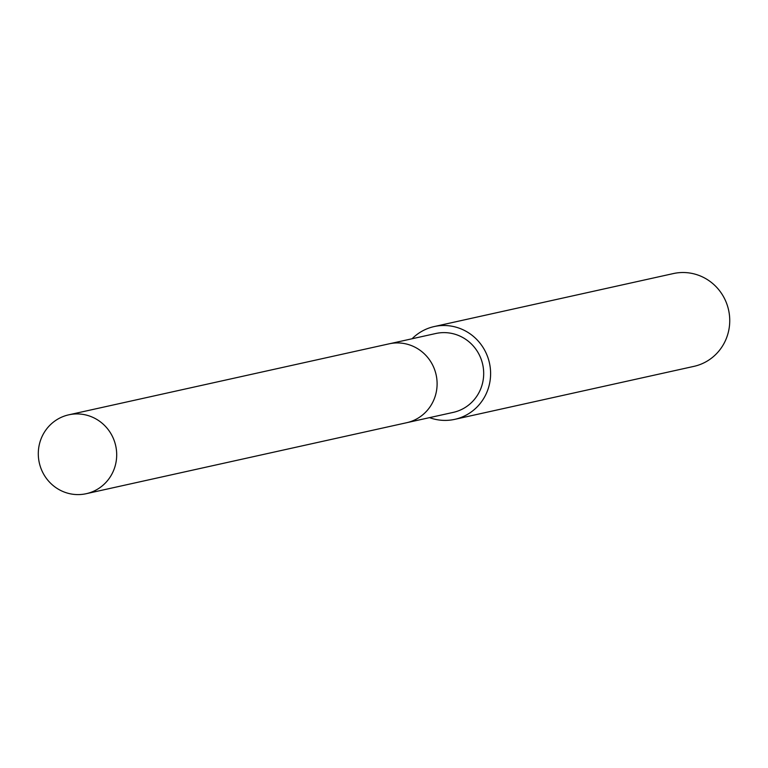 <?xml version="1.0" encoding="UTF-8"?>
<svg xmlns="http://www.w3.org/2000/svg" width="768" height="768" viewBox="0 0 768 768"><rect width="100%" height="100%" fill="white"/><g stroke="black" fill="none" stroke-linecap="round" stroke-linejoin="round"><path stroke-width="1.15" d="M407.693 422.477L453.226 412.387A40.397 39.139 -102.5 0 0 483.571 376.666A40.397 39.139 -102.5 0 0 435.754 333.514L390.221 343.603M429.542 417.638A47.52 46.051 -102.5 0 0 454.771 419.347L693.907 366.374A47.52 46.051 -102.5 0 0 729.6 324.346A47.52 46.051 -102.5 0 0 673.344 273.571L434.218 326.554A47.52 46.051 -102.5 0 0 412.07 338.765M454.771 419.347A47.52 46.051 -102.5 0 0 490.464 377.318A47.52 46.051 -102.5 0 0 434.218 326.554M80.592 414.096A40.397 39.139 -102.5 0 0 68.755 414.826A40.397 39.139 -102.5 0 0 38.4 456.662A40.397 39.139 -102.5 0 0 74.41 494.429A40.397 39.139 -102.5 0 0 86.237 493.699A40.397 39.139 -102.5 0 0 116.592 451.853A40.397 39.139 -102.5 0 0 80.592 414.096M86.237 493.699L406.627 422.726A40.406 39.158 -102.5 0 0 437.002 380.87A40.406 39.158 -102.5 0 0 400.982 343.094A40.406 39.158 -102.5 0 0 389.146 343.824L68.755 414.826"/></g></svg>
